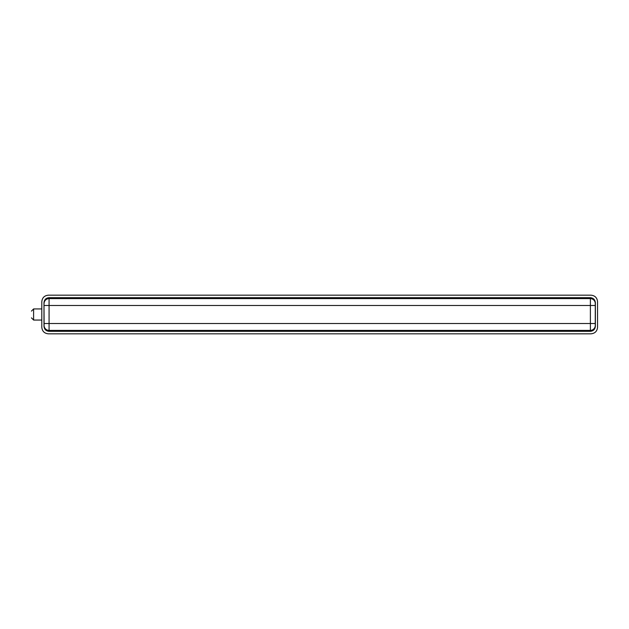 <?xml version="1.0" encoding="UTF-8"?>
<svg xmlns="http://www.w3.org/2000/svg" width="629" height="629" viewBox="0 0 629 629"><rect width="100%" height="100%" fill="white"/><g stroke="black" fill="none" stroke-linecap="round" stroke-linejoin="round"><path stroke-width="0.94" d="M41.805 308.933L33.62 308.933L33.589 314.492L33.62 320.059L41.805 320.059M590.387 331.326L48.968 331.326C45.964 331.011 44.297 329.329 43.983 326.278L43.983 302.722C44.297 299.671 45.964 297.989 48.968 297.674L590.387 297.674L590.387 331.326C593.391 331.011 595.058 329.329 595.372 326.278L595.372 302.722C595.058 299.671 593.391 297.989 590.387 297.674M591.04 295.182L48.315 295.182L591.04 295.182C594.971 295.591 597.141 297.769 597.55 301.692L597.55 327.308C597.141 331.231 594.971 333.409 591.04 333.818L48.315 333.818L591.04 333.818M48.315 295.182C44.384 295.591 42.214 297.769 41.805 301.692L41.805 327.308C42.214 331.231 44.384 333.409 48.315 333.818M43.983 326.278L44.077 325.46A5.001 4.938 6.3 0 0 49.07 330.398L48.968 331.326M44.077 303.54A5.001 4.938 -6.3 0 1 49.07 298.602L49.07 330.398L590.285 330.398A5.001 4.938 173.7 0 0 595.278 325.46L595.254 323.51L44.101 323.51L43.983 302.722M595.254 323.51L595.278 303.54A5.001 4.938 -173.7 0 0 590.285 298.602L49.07 298.602L48.968 297.674M41.805 301.692L41.805 327.308M597.55 301.692L597.55 327.308M44.077 325.46L44.101 323.51M44.101 305.49L595.254 305.49M595.278 303.54L595.372 302.722M595.372 326.278L595.278 325.46M33.62 320.059L31.45 317.865M33.62 308.933L31.45 311.111"/></g></svg>
